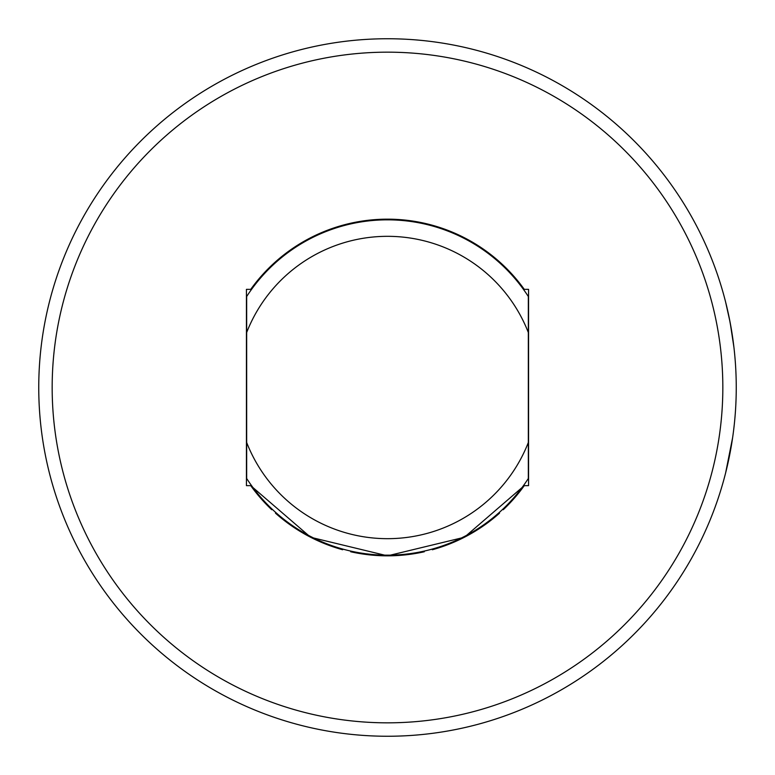 <?xml version="1.0" encoding="UTF-8"?>
<svg xmlns="http://www.w3.org/2000/svg" width="775" height="775" viewBox="0 0 775 775"><rect width="100%" height="100%" fill="white"/><g stroke="black" fill="none" stroke-linecap="round" stroke-linejoin="round"><path stroke-width="1.16" d="M726.398 305.176L727.851 311.414M729.265 318.021L731.978 333.066M734.526 352.877L734.332 350.949M730.631 325.151L729.963 321.586M727.463 309.709L726.601 306.038M250.955 290.189L251.555 289.356L246.431 289.356L246.431 485.644L251.555 485.644M523.445 289.356L528.569 289.356L528.569 485.644L523.445 485.644L524.045 484.811M246.663 296.525C253.096 287.021 253.096 287.021 246.663 296.525A167.671 167.671 0 0 1 528.337 296.525C521.904 287.021 521.904 287.021 528.337 296.525C521.904 287.021 521.904 287.021 528.337 296.525L528.337 332.523A151.193 151.193 0 0 0 246.663 332.523L246.663 296.525M271.734 509.717A168.34 168.34 0 0 1 250.732 485.644L310.63 537.269L387.5 555.84L464.37 537.269L524.268 485.644A168.34 168.34 0 0 1 503.266 509.717M246.663 478.475L246.663 442.477L246.663 478.475C253.096 487.979 253.096 487.979 246.663 478.475C253.096 487.979 253.096 487.979 246.663 478.475A167.671 167.671 0 0 0 528.337 478.475C521.904 487.979 521.904 487.979 528.337 478.475L528.337 296.525M528.337 442.477A151.193 151.193 0 0 1 246.663 442.477L246.663 332.523M524.268 289.356A168.34 168.34 0 0 0 250.732 289.356M52.167 387.5A335.333 335.333 0 0 0 387.5 722.833A335.333 335.333 0 0 0 722.833 387.5A335.333 335.333 0 0 0 387.5 52.167A335.333 335.333 0 0 0 52.167 387.5M736.25 387.5A348.75 348.75 0 0 0 332.94 43.042A348.75 348.75 0 0 0 38.75 387.5A348.75 348.75 0 0 0 387.5 736.25A348.75 348.75 0 0 0 736.25 387.5M734.312 424.225L733.683 429.699M732.046 441.517L725.632 472.905L732.646 437.536M730.35 323.64L729.042 316.936M726.979 307.607L726.127 304.071M725.632 302.095L730.079 322.187M730.195 322.797L733.935 347.374M275.464 513.147A168.34 168.34 0 0 0 342.666 549.756M350.688 551.761A168.34 168.34 0 0 0 424.312 551.761M432.334 549.756A168.34 168.34 0 0 0 499.536 513.147"/></g></svg>
